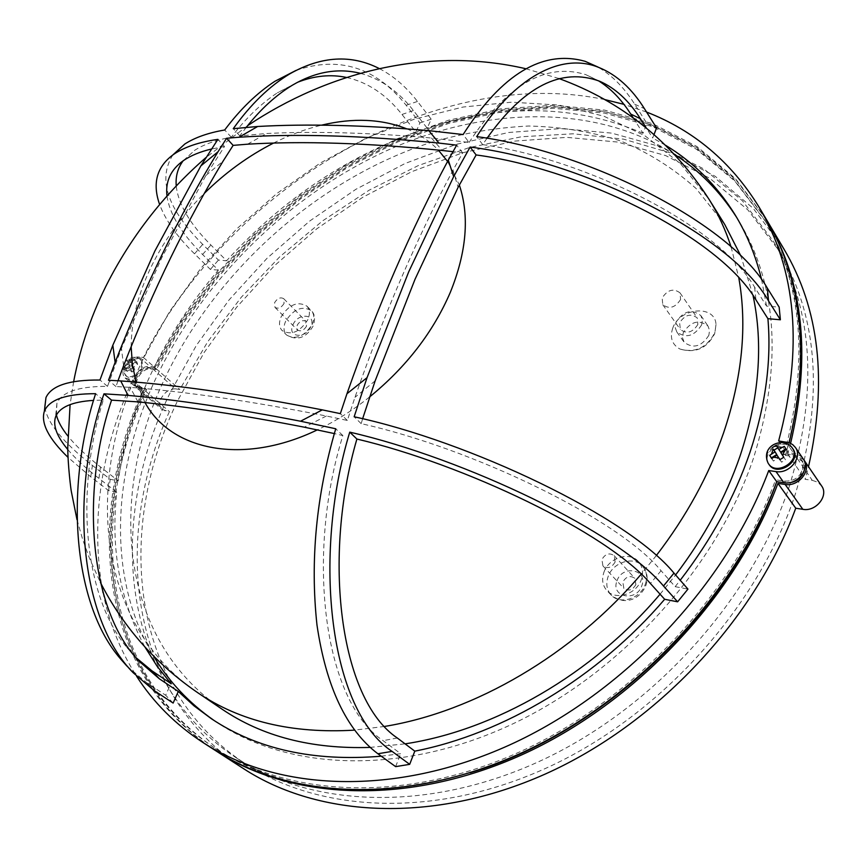 <?xml version="1.0" encoding="UTF-8"?>
<svg xmlns="http://www.w3.org/2000/svg" width="867" height="867" viewBox="0 0 867 867"><rect width="100%" height="100%" fill="white"/><g stroke="black" fill="none" stroke-linecap="round" stroke-linejoin="round"><path stroke-width="0.65" stroke-dasharray="4.33 3.25" d="M697.859 324.486C692.603 332.592 686.751 334.25 680.292 329.46L679.663 322.806C684.941 314.688 690.815 313.074 697.263 317.929L697.859 324.486M680.584 299.505C675.209 307.742 669.27 309.465 662.756 304.675L662.16 297.955C667.568 289.719 673.518 288.039 680.021 292.883L680.584 299.505M708.87 335.28C701.501 346.692 693.253 349 684.139 342.237L682.524 337.837L683.229 332.809C690.652 321.397 698.91 319.143 708.014 326.057L709.542 330.36L708.87 335.28M701.674 324.843C694.239 336.32 685.949 338.683 676.791 331.909L675.187 327.509L675.902 322.459C683.391 310.96 691.714 308.674 700.85 315.577L702.368 319.901L701.674 324.843M672.597 328.593C679.089 307.731 715.167 304.046 716.012 324.551L714.896 332.625C706.713 347.819 695.041 353.292 679.88 349.011C672.163 344.622 669.725 337.816 672.597 328.593M306.495 326.241C303.743 330.544 300.751 331.801 297.533 330.002L297.164 325.223C299.939 320.92 302.93 319.674 306.149 321.484L306.495 326.241M284.04 303.493C281.211 307.85 278.188 309.14 274.958 307.362L274.644 302.55C277.473 298.194 280.496 296.904 283.726 298.703L284.04 303.493M635.879 584.564C632.607 590.189 628.608 591.457 623.872 588.368L622.82 582.05C626.115 576.425 630.125 575.179 634.85 578.311L635.879 584.564M615.137 561.968C611.777 567.69 607.713 569.001 602.933 565.902L601.904 559.518C605.285 553.785 609.371 552.485 614.139 555.639L615.137 561.968M281.125 316.834C289.101 304.49 297.695 300.925 306.896 306.116C309.877 309.497 310.191 314.017 307.85 319.674C299.917 332.018 291.355 335.659 282.143 330.598C279.033 327.162 278.697 322.578 281.125 316.834M603.887 572.361C608.591 557.698 629.81 551.054 638.535 561.697C642.642 566.606 643.585 572.534 641.352 579.47C636.768 594.112 615.722 600.831 606.943 590.611C602.554 585.583 601.525 579.503 603.887 572.361M795.678 492.998C759.221 605.383 662.561 713.779 550.111 766.32C437.456 818.816 320.963 813.127 245.751 763.99C129.291 688.095 115.04 529.748 177.529 400.922L204.092 352.566L236.626 307.243L274.416 265.757L316.726 228.855L362.796 197.264L411.771 171.666L462.783 152.733L514.835 141.093L566.845 137.365L617.564 142.047L665.661 155.583L709.618 178.19L747.863 209.89L778.761 250.357C818.318 316.791 823.953 397.671 795.678 492.998M789.859 484.772C753 597.742 655.582 706.93 542.449 759.958C429.122 812.943 312.142 807.426 236.832 758.202C120.21 682.177 106.511 523.321 169.564 393.997L196.343 345.434L229.094 299.906L267.112 258.203L309.638 221.096L355.914 189.288L405.106 163.473L456.324 144.334L508.571 132.499L560.765 128.587L611.658 133.117L659.906 146.523L704.004 169.054L742.347 200.721L773.31 241.232C812.932 307.763 818.448 388.947 789.859 484.772M216.002 750.898C100.995 675.631 85.746 520.102 145.06 390.681L137.593 388.665C134.981 386.075 134.732 382.38 136.856 377.568C140.649 370.924 145.515 367.651 151.443 367.738L175.524 388.86C169.618 388.719 164.828 391.927 161.132 398.484C159.062 403.242 159.344 406.916 161.966 409.506L169.401 411.565C111.583 539.838 128.771 694.369 244.104 769.007M786.781 482.908L776.821 481.499L775.597 479.798C734.056 592.833 633.842 700.059 520.2 751.678C406.341 803.21 290.478 797.239 215.645 748.6C100.193 673.659 85.107 517.686 145.006 388.156L136.878 386.162C130.473 381.404 140.801 365.874 149.222 367.543L154.532 368.258L182.861 320.031L216.923 274.915L256.014 233.678L299.408 197.047L346.356 165.705L396.046 140.346L447.6 121.597L500.064 110.109L552.344 106.478L603.248 111.236L651.431 124.794L695.421 147.423L733.655 179.144L764.51 219.698C802.387 283.368 808.976 361.366 784.288 453.679L793.132 454.882L801.52 459.792L803.297 464.56L802.734 469.903C799.255 477.782 793.175 481.51 784.472 481.087L775.597 479.798M604.928 99.607C433.608 63.876 229.549 187.792 143.434 357.486L139.11 356.911C133.15 356.846 128.251 360.152 124.414 366.839C122.258 371.683 122.485 375.4 125.097 377.979L132.575 379.974L143.402 389.261L135.946 387.256C133.323 384.666 133.084 380.96 135.209 376.148C139.013 369.494 143.879 366.221 149.818 366.308L154.131 366.893L182.677 318.601L216.956 273.452L256.242 232.193L299.83 195.563L346.952 164.253L396.815 138.915L448.532 120.231L501.137 108.809L553.569 105.265L604.602 110.12L652.905 123.797L697.003 146.566L735.314 178.461L766.233 219.188M792.796 448.705C784.613 436.361 760.413 452.01 768.823 464.17L769.159 464.679M362.612 418.815L361.181 423.66C470.954 447.936 618.344 518.596 661.066 570.714L675.155 586.666L680.216 580.251M381.242 756.197L400.684 753.683L383.062 740.646C323.055 700.839 305.758 554.75 342.866 435.57L334.38 433.587M67.799 449.54C75.418 458.589 85.8 468.213 98.936 478.389L116.796 492.207C110.488 548.681 119.874 600.278 144.952 647.031M166.984 196.072C169.607 214.095 181.463 233.57 202.575 254.486L218.376 270.125C191.77 301.25 169.813 334.77 152.484 370.675C135.219 406.656 123.797 443.373 118.237 480.827L100.464 466.934C86.527 456.02 75.646 445.692 67.843 435.971M674.374 154.25C594.014 102.989 484.079 106.695 386.552 150.728C288.917 195.628 204.168 278.524 157.447 375.032C112.266 468.917 105.72 576.317 153.578 656.113M214.149 720.531L216.913 722.406C288.592 770.438 401.388 775.878 511.476 724.498C621.368 673.063 716.879 567.105 753.672 457.624C782.619 363.501 777.482 284.289 738.272 220.001L736.506 217.162M135.989 375.498C132.163 377.893 129.01 378.164 126.528 376.332C123.244 371.564 124.881 366.383 131.416 360.77C135.263 358.364 138.438 358.093 140.942 359.968C144.171 364.725 142.524 369.895 135.989 375.498M134.797 370.144L133.778 366.904L137.615 364.313L136.878 361.962L133.052 364.541L132.044 361.311L129.27 363.186L130.267 366.416L126.452 368.995L127.167 371.358L130.993 368.778L132.001 372.03L134.797 370.144L132.423 368.096L129.627 369.981L128.479 366.6L124.794 369.309L124.068 366.947L125.336 365.874L127.124 362.2L126.896 361.138L129.682 359.252L129.898 360.314L132.965 360.726L130.538 362.363L129.898 360.314M118.01 380.743L115.994 386.541L130.191 387.365C184.834 391.483 250.227 401.031 326.382 416.008L347.342 420.441L354.939 397.335C369.689 355.145 385.295 315.035 401.779 276.985C418.262 238.978 435.321 203.409 452.953 170.279L462.664 152.928L452.932 151.671M753.033 295.495L740.927 256.068M724.79 224.542L696.071 188.497C673.453 168.263 648.115 152.354 620.057 140.757C590.893 131.643 560.429 126.723 528.686 126.018C496.585 127.59 464.43 132.933 432.2 142.047C319.804 178.103 217.964 268.206 165.9 376.202C107.573 495.436 118.985 639.25 221.952 709.098M56.42 415.011L56.929 403.318C61.936 391.906 78.799 386.248 107.519 386.368L121.445 348.252L161.826 257.607L205.869 175.502L224.488 146.501L217.888 139.359M789.133 442.679L786.477 452.281L796.925 454.048L800.447 455.977L803.124 458.795M215.07 750.313C99.228 675.274 83.796 519.127 143.402 389.261M779.975 459.618L781.59 462.176L785.502 459.77L783.768 457.288M785.925 448.9L788.06 452.043L782.695 455.348L785.502 459.77M777.764 447.827L780.668 452.14M771.825 458.459L773.44 461.038L778.794 457.743M132.001 372.03L129.627 369.981M130.993 368.778L128.479 366.6M132.423 368.096L131.264 364.714L133.778 366.904M137.615 364.313L135.252 362.254L131.264 364.714M135.252 362.254L134.515 359.903L132.965 360.726M136.878 361.962L134.515 359.903M133.052 364.541L130.538 362.363M132.044 361.311L129.682 359.252M129.27 363.186L126.896 361.138M130.267 366.416L127.752 364.238L127.124 362.2M127.752 364.238L125.336 365.874M126.452 368.995L124.068 366.947M127.167 371.358L124.794 369.309M115.994 386.541L108.516 380.234M246.358 127.254L239.801 135.87L266.559 133.507C314.602 131.123 369.58 132.629 431.506 138.016L469.101 142.448L463.108 134.548M462.664 152.928L456.671 145.147M370.057 747.408L405.084 743.853M660.069 594.198L675.599 574.962M347.342 420.441L340.33 413.635M781.59 462.176L779.856 459.694M782.695 455.348L780.864 452.704M788.06 452.043L786.336 449.55M786.022 448.835L784.299 446.342M777.883 447.751L776.149 445.259M773.44 461.038L771.695 458.567M361.181 423.66L354.148 416.778M633.138 117.793L643.043 133.258L646.88 123.439L634.666 104.181C623.98 87.329 611.603 74.887 597.536 66.835M239.801 135.87L233.266 128.674M346.637 77.477C367.846 82.289 386.303 94.622 402.006 114.466L415.889 132.044L419.942 122.908L406.146 105.254C375.79 67.29 339.051 55.683 295.918 70.455M172.88 154.911C157.491 179.122 167.429 208.947 202.705 244.386L218.441 260.078L226.601 260.761L210.898 245.025C189.808 223.849 178.255 204.168 176.239 185.993M218.376 270.125L210.378 269.42L194.533 253.825C177.171 236.745 165.543 220.326 159.647 204.558M379.356 68.601C393.542 75.982 406.255 86.928 417.493 101.45L431.202 119.191L427.214 128.208L413.429 110.532C398.376 91.241 380.7 78.843 360.423 73.337M107.519 386.368L99.965 380.028M44.791 407.208C47.501 423.356 63.378 442.766 92.422 465.438L110.217 479.31L118.237 480.827M116.796 492.207L108.624 490.614L90.742 476.828L68.038 457.397M126.94 666.116L146.653 682.708L165.684 695.269L170.886 683.543M342.866 435.57L335.746 428.764M135.946 657.619L126.831 647.421C82.571 594.383 75.602 488.186 103.292 400.055L93.636 400.381M224.488 146.501L211.342 149.048M183.165 160.785L194.804 150.229C204.168 144.258 216.338 139.934 231.316 137.235C245.578 118.486 260.956 103.672 277.44 92.78L297.619 82.257M486.929 138.373L482.691 144.616C586.569 159.571 719.003 225.821 754.615 287.172L766.536 306.073L779.151 307.124M469.101 142.448C506.762 84.89 545.636 62.272 585.713 74.616L598.295 80.685M675.155 586.666L687.943 589.105M482.691 144.616L476.677 136.607M654.021 134.526L652.678 137.983L646.305 127.98M646.88 123.439L656.568 127.948M419.942 122.908L431.202 119.191M231.316 137.235L224.694 129.985M210.378 269.42L218.441 260.078M108.624 490.614L110.217 479.31M103.292 400.055L95.608 393.694M173.14 703.072L165.684 695.269M395.623 766.634L400.684 753.683M415.889 132.044C343.538 158.607 280.442 201.512 226.601 260.761M643.043 133.258C576.187 104.95 504.247 103.271 427.214 128.208M766.536 306.073L761.638 279.727M665.618 145.298L652.678 137.983M143.434 357.486L154.131 366.893M646.565 112.049L623.926 104.354M778.642 440.945L786.477 452.281M132.575 379.974C101.591 448.629 91.241 516.873 101.547 584.683M103.032 592.605C109.123 622.809 120.307 650.694 136.596 676.26M470.055 772.746C369.049 800.805 284.864 793.153 217.498 749.792C102.068 674.873 86.873 519.008 146.653 389.576L138.536 387.571C132.12 382.824 142.437 367.294 150.858 368.974L156.168 369.7L184.454 321.505L218.462 276.432L257.51 235.239L300.86 198.651L347.765 167.353L397.411 142.036L448.922 123.331L501.343 111.886L553.59 108.288L604.462 113.078L652.613 126.658L696.58 149.308L734.793 181.04L765.626 221.594C803.492 285.243 810.114 363.175 785.48 455.403L784.288 453.679M156.168 369.7L154.532 368.258M785.48 455.403L794.324 456.606L802.701 461.515L804.478 466.283L803.915 471.615M146.653 389.576L145.006 388.156M151.443 367.738L155.757 368.323L184.216 320.151L218.386 275.099L257.553 233.927L301.012 197.373L347.992 166.117L397.715 140.812L449.301 122.128L501.787 110.683L554.111 107.075L605.058 111.821L653.317 125.368L697.404 147.964L735.769 179.642L766.786 220.142M790.606 443.308L787.669 454.005L794.855 454.98L812.238 480.318L805.161 479.299L808.51 466.695M803.676 459.683L794.855 454.98M812.238 480.318L817.614 482.182L821.558 485.856M175.524 388.86L179.805 389.478L207.647 341.836L241.199 297.348L279.781 256.773L322.654 220.836L369.093 190.209L418.284 165.575L469.35 147.553L521.338 136.769L573.163 133.8L623.655 139.164L671.459 153.242L715.134 176.272L753.13 208.264L783.844 248.894M145.06 390.681L169.401 411.565M155.757 368.323L179.805 389.478M787.669 454.005L805.161 479.299M616.957 580.923C622.148 564.525 648.18 569.316 641.829 585.702C636.519 602.381 610.411 597.157 616.957 580.923M645.427 583.946C647.638 577.032 646.684 571.125 642.588 566.216C633.885 555.595 612.72 562.184 608.049 576.804C605.708 583.924 606.737 589.993 611.127 595.011C619.894 605.22 640.876 598.544 645.427 583.946M292.97 324.767C298.194 312.163 316.813 314.06 310.744 326.707C305.433 339.474 286.793 337.317 292.97 324.767M312.283 324.193C314.623 318.557 314.298 314.038 311.307 310.657C302.117 305.455 293.545 309.01 285.601 321.321C283.195 327.043 283.542 331.627 286.641 335.063C295.842 340.124 304.393 336.504 312.283 324.193M140.747 390.052L165.109 410.904M785.686 482.789L784.472 481.087M128.251 379.356L139.088 388.633M768.205 463.303C759.709 450.981 784.44 435.332 792.362 448.066M661.066 570.714L650.413 583.502M397.324 738.023L383.062 740.646M98.936 478.389L100.464 466.934M130.581 360.043C124.035 365.657 122.41 370.848 125.682 375.606C128.164 377.448 131.329 377.167 135.154 374.782C141.689 369.169 143.337 363.988 140.107 359.241C137.604 357.367 134.428 357.637 130.581 360.043M129.118 368.659L126.051 368.237M375.151 380.841L354.939 397.335M197.665 692.657C94.405 622.56 84.402 477.544 144.15 357.063L169.683 311.416L200.754 268.456L236.669 228.931L276.746 193.579L320.237 163.072L366.362 138.07L414.285 119.191L463.065 107.042L511.703 102.176L559.042 105.102L603.855 116.178L644.788 135.664L680.411 163.57L709.26 199.659M731.109 246.943L738.803 277.917M205.869 175.502L223.122 161.078M131.155 346.659C131.405 320.216 138.265 293.219 151.747 265.67C164.806 239.335 182.341 215.233 204.341 193.341M273.484 143.098C289.383 135.057 305.39 129.085 321.505 125.173M406.84 128.869C418.934 133.854 429.425 140.92 438.323 150.067M447.589 161.425L459.326 184.964M369.537 397.01C352.912 410.286 335.529 421.232 317.398 429.848M145.017 402.591L136.206 382.174M656.319 555.563L641.201 574.138M384.59 726.438L354.484 730.133M133.691 363.078L131.903 366.774M123.58 365.776L121.445 348.252M247.518 144.193L266.559 133.507M431.506 138.016L442.203 150.468M452.953 170.279L458.123 187.294M137.951 401.887L130.191 387.365M326.382 416.008L304.295 427.182M634.666 104.181L644.419 108.646M194.533 253.825L202.705 244.386M406.146 105.254L417.493 101.45M90.742 476.828L92.422 465.438M154.12 690.544L146.653 682.708M402.006 114.466L413.429 110.532M202.575 254.486L210.898 245.025M754.615 287.172L755.948 299.874M139.11 356.911L149.818 366.308M785.881 441.888L793.673 453.246M794.324 456.606L793.132 454.882M141.343 388.806L139.685 387.386M150.858 368.974L149.222 367.543M662.756 304.675L680.292 329.46M676.791 331.909L684.139 342.237M716.012 324.551L714.69 333.632C707.038 348.436 695.442 353.573 679.88 349.011M274.958 307.362L297.533 330.002M602.933 565.902L623.872 588.368M638.535 561.697L642.588 566.216C647.205 572.025 648.299 578.397 645.893 585.344C641.461 596.94 626.494 607.312 611.127 595.011L606.943 590.611M306.896 306.116L311.307 310.657C314.894 313.995 315.469 319.175 313.03 326.198C305.921 338.054 297.121 341.002 286.641 335.063L282.143 330.598M236.832 758.202L245.751 763.99M137.593 388.665L161.966 409.506M125.097 377.979L135.946 387.256M216.913 722.406L211.342 718.7M140.942 359.968L140.107 359.241C137.571 356.37 133.681 356.37 128.424 359.241C122.42 362.33 121.51 367.792 125.682 375.606L126.528 376.332M558.912 78.529L525.825 68.731M247.615 125.693L205.88 157.621M73.608 381.783L70.097 404.607M76.99 519.636L82.658 539.437L89.453 558.25L100.399 582.44M56.929 403.318L55.542 417.016M126.831 647.421L139.186 661.304M183.555 160.514L194.804 150.229M292.331 85.226L277.44 92.78M599.671 81.249L585.713 74.616M738.272 220.001L734.783 214.301M765.626 221.594L764.51 219.698M802.701 461.515L801.52 459.792M217.498 749.792L215.645 748.6M138.536 387.571L136.878 386.162M773.31 241.232L778.761 250.357M614.139 555.639L634.85 578.311M283.726 298.703L306.149 321.484M700.85 315.577L708.014 326.057M680.021 292.883L697.263 317.929"/><path stroke-width="1.3" d="M803.915 471.615C800.75 479.039 795.039 482.8 786.781 482.908M792.958 448.954L792.525 448.315C801.195 460.507 776.561 476.362 768.541 463.802L769.159 464.679C777.179 477.218 801.791 461.385 793.121 449.193L792.796 448.705M680.216 580.251C711.504 539.577 734.739 496.986 749.933 452.444C765.561 405.539 771.543 360.943 767.913 318.677L755.948 299.874C719.252 237.222 581.92 169 476.124 154.944L458.123 187.294L415.087 279.131L375.151 380.841L362.612 418.815M664.664 599.281L650.413 583.502C606.662 532.197 463.704 464.213 356.901 439.038C322.383 556.809 339.257 698.997 397.324 738.023L414.794 751.147C503.424 733.861 597.742 677.604 664.664 599.281L677.626 601.817L663.493 585.994C618.821 532.208 464.669 458.459 349.748 432.145C311.556 557.882 330.024 710.853 392.079 751.386L377.882 753.759C346.442 729.851 326.144 686.967 316.986 625.085C310.007 560.678 316.26 495.241 335.746 428.764L300.546 421.221C234.686 408.422 177.182 399.817 128.045 395.385L120.73 380.927L108.516 380.234L115.127 362.352C130.353 323.261 146.621 286.067 163.906 250.791C181.203 215.547 199.237 182.558 217.985 151.812L226.623 138.265L238.999 137.235C295.452 133.529 362.135 135.48 439.06 143.098L456.671 145.147L448.293 160.102C430.054 194.067 412.41 230.611 395.363 269.724C378.326 308.88 362.189 350.214 346.963 393.737L340.33 413.635L322.307 409.874C243.768 394.528 176.575 384.872 120.73 380.927M334.38 433.587L304.295 427.182C241.069 414.838 185.625 406.406 137.951 401.887L111.561 400.142C79.786 494.699 90.114 611.029 139.186 661.304L159.365 678.807L178.277 691.454L193.98 705.825L211.342 718.7C257.098 749.294 313.735 761.79 381.242 756.197M144.952 647.031L156.916 665.943L170.886 683.543L151.985 670.863L135.946 657.619M153.578 656.113C168.74 681.462 188.93 702.931 214.149 720.531M777.764 447.827L774.003 450.146L776.778 454.536L771.435 457.83L769.679 455.359L771.695 458.567L776.951 455.11L779.856 459.694L783.768 457.288L782.63 455.511L784.267 450.612L786.336 449.55L784.299 446.342L782.218 447.405L777.07 446.722L778.826 449.496L782.218 447.405M769.679 455.359L774.935 451.902L773.18 449.117L771.543 453.994M774.003 450.146L773.18 449.117M772.269 447.665L776.149 445.259L777.07 446.722M677.626 601.817L687.943 589.105L673.984 573.109C628.207 516.851 469.134 441.281 354.148 416.778L367.044 377.654L408.715 271.826L453.658 176.63L470.12 147.054C584.076 161.327 731.184 235.065 768.541 300.903L780.387 319.782L767.913 318.677M675.599 574.962C704.405 536.976 725.917 497.235 740.147 455.749C759.199 398.04 763.502 344.611 753.033 295.495M740.927 256.068L724.79 224.542L709.26 199.659C718.255 214.051 725.538 229.809 731.109 246.943M452.932 151.671L442.203 150.468C367.608 142.968 302.713 140.877 247.518 144.193L233.136 145.374L223.122 161.078C204.991 191.065 187.554 223.198 170.81 257.456C154.088 291.756 138.341 327.856 123.58 365.776L118.01 380.743M159.647 204.558C152.115 183.251 156.786 166.518 173.66 154.359C184.433 147.032 199.172 142.036 217.888 139.359L200.884 165.868L154.9 250.964L112.829 345.229L99.965 380.028C69.49 379.735 51.5 385.577 45.973 397.552L44.791 407.208M136.596 676.26C153.437 702.498 175.546 724.574 202.932 742.488C278.058 791.213 394.658 797.022 509.644 744.948C624.413 692.776 726.069 584.586 768.736 470.553L775.998 471.583C789.436 474.141 802.961 457.256 795.386 447.437L792.698 444.608L789.154 442.69L778.642 440.945C803.21 348.393 796.621 270.331 758.863 206.769L766.233 219.188C802.452 280.095 810.081 354.592 789.133 442.679M768.736 470.553L776.724 481.684L783.931 482.735C797.272 485.325 810.667 468.592 803.124 458.795L795.386 447.437M470.055 772.746C602.088 733.829 730.361 612.221 776.745 481.694C734.631 594.903 634.005 702.042 520.146 753.564C406.059 804.988 290.077 798.941 215.07 750.313L202.932 742.488M776.951 455.11L779.975 459.618M778.826 449.496L780.668 452.14L785.925 448.9M771.435 457.83L771.825 458.459M597.536 66.835L585.106 61.308C542.699 49.473 502.026 73.89 463.108 134.548L428.786 130.646C364.292 125.108 307.254 123.721 257.683 126.484L233.266 128.674C250.606 104.398 269.485 86.104 289.903 73.793C321.516 55.987 351.33 54.263 379.356 68.601M233.136 145.374L226.623 138.265M354.484 730.133C292.092 733.84 239.823 721.344 197.665 692.657L221.952 709.098C262.148 736.441 311.513 749.218 370.057 747.408M405.084 743.853C494.743 730.361 592.356 674.32 660.069 594.198M784.267 450.612L780.864 452.704L782.63 455.511M776.778 454.536L774.935 451.902M476.124 154.944L470.12 147.054M780.387 319.782L779.151 307.124L767.349 288.158C730.274 222.884 587.403 151.367 476.677 136.607C513.383 78.474 560.862 51.446 599.205 67.626C616.643 74.768 631.718 88.434 644.419 108.646L656.568 127.948L654.021 134.526M295.918 70.455L274.991 81.238C256.968 92.997 240.202 109.253 224.694 129.985C208.243 132.824 194.945 137.495 184.79 144.03L172.88 154.911M178.277 691.454L173.14 703.072L154.12 690.544L133.128 672.694C79.58 618.485 69.306 493.854 103.975 393.824L128.045 395.385M68.038 457.397C48.53 438.474 40.641 423.074 44.38 411.207C49.256 399.524 66.336 393.694 95.608 393.694C64.516 488.62 73.023 604.462 120.567 658.92L126.94 666.116M111.561 400.142L103.975 393.824M67.843 435.971C61.741 428.287 57.926 421.308 56.42 415.011M93.636 400.381C71.972 401.692 59.281 407.241 55.542 417.016C52.779 425.632 56.864 436.469 67.799 449.54M211.342 149.048C200.114 151.725 190.848 155.551 183.555 160.514C170.777 169.52 165.261 181.376 166.984 196.072M360.423 73.337C337.978 67.756 315.285 71.723 292.331 85.226C275.944 95.186 260.62 109.188 246.358 127.254M297.619 82.257C314.45 75.689 330.793 74.096 346.637 77.477M176.239 185.993C175.448 176.38 177.757 167.981 183.165 160.785M646.305 127.98L640.442 118.757C628.9 100.605 615.31 88.098 599.671 81.249C561.469 67.203 523.896 86.245 486.929 138.373M598.295 80.685C610.476 88.185 621.303 99.326 630.764 114.076L633.138 117.793M736.506 217.162C719.848 191.314 699.138 170.344 674.374 154.25M414.794 751.147L409.679 764.347L395.623 766.634L377.882 753.759M409.679 764.347L392.079 751.386M356.901 439.038L349.748 432.145M761.638 279.727C755.731 255.624 746.78 233.808 734.783 214.301C716.673 185.3 693.622 162.292 665.618 145.298M758.863 206.769C731.184 161.945 693.752 130.375 646.565 112.049M623.926 104.354L604.928 99.607M101.547 584.683L103.032 592.605M766.786 220.142L767.349 221.085C803.395 281.677 811.144 355.752 790.606 443.308M803.676 459.683L804.305 460.518C811.837 470.315 798.474 487.026 785.134 484.436L777.937 483.385C735.931 596.474 635.468 703.451 521.739 754.875C407.793 806.202 291.908 800.122 216.923 751.505L216.002 750.898M804.305 460.518L821.558 485.856C829.025 495.577 815.966 511.963 802.831 509.308L795.743 508.214C755.027 619.461 656.872 724.118 545.159 774.09C433.24 823.964 318.774 817.408 244.104 769.007L216.923 751.505M808.51 466.695C827.606 381.263 819.38 308.663 783.844 248.894L767.349 221.085M777.937 483.385L795.743 508.214M159.365 678.807L151.985 670.863M448.293 160.102L453.658 176.63M738.803 277.917C747.343 325.699 742.26 377.405 723.522 433.045C708.686 475.658 686.285 516.494 656.319 555.563M115.127 362.352L112.829 345.229M204.341 193.341C225.29 172.674 248.33 155.93 273.484 143.098M321.505 125.173C353.075 117.641 381.523 118.866 406.84 128.869M438.323 150.067L447.589 161.425M459.326 184.964C469.643 216.1 466.652 251.864 450.352 292.255C433.197 332.126 406.255 367.044 369.537 397.01M317.398 429.848C243.28 465.677 171.178 450.688 145.017 402.591M136.206 382.174L132.413 364.953L131.155 346.659M641.201 574.138C572.664 654.813 474.617 711.774 384.59 726.438M238.999 137.235L257.683 126.484M428.786 130.646L439.06 143.098M200.884 165.868L217.985 151.812M322.307 409.874L300.546 421.221M367.044 377.654L346.963 393.737M773.559 457.212L778.718 457.917M767.349 288.158L768.541 300.903M630.764 114.076L640.442 118.757M673.984 573.109L663.493 585.994M792.362 448.066C784.364 436.047 760.001 445.129 768.108 463.151L768.205 463.303M775.998 471.583L783.931 482.735M785.134 484.436L802.831 509.308M709.26 199.659C671.99 141.841 621.877 101.461 558.912 78.529M525.825 68.731C428.536 46.157 328.029 71.766 247.615 125.693M205.88 157.621C165.716 192.615 133.366 233.559 108.83 280.464C92.205 312.499 80.458 346.28 73.608 381.783M70.097 404.607L67.767 447.014C67.724 464.463 71.007 490.635 71.387 491.741L76.99 519.636M100.399 582.44C123.168 627.014 155.594 663.754 197.665 692.657M599.205 67.626L585.106 61.308M274.991 81.238L289.903 73.793M184.79 144.03L173.66 154.359M133.128 672.694L120.567 658.92M45.973 397.552L44.38 411.207"/></g></svg>
